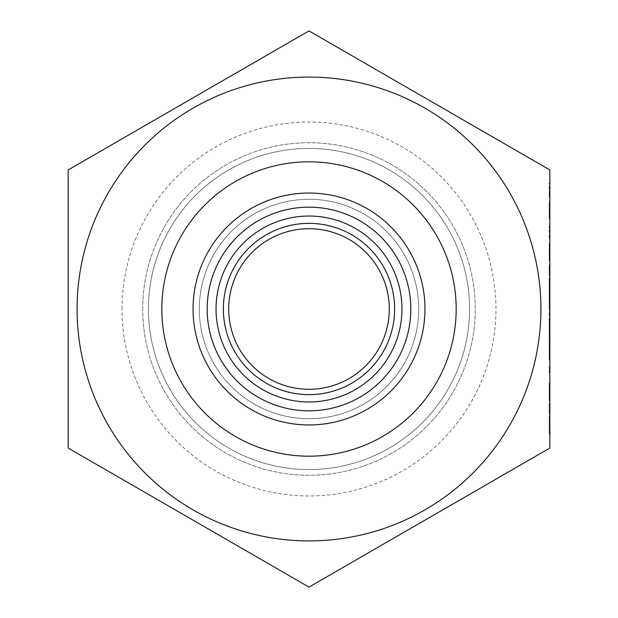 <?xml version="1.0" encoding="UTF-8"?>
<svg xmlns="http://www.w3.org/2000/svg" width="618" height="618" viewBox="0 0 618 618"><rect width="100%" height="100%" fill="white"/><g stroke="black" fill="none" stroke-linecap="round" stroke-linejoin="round"><path stroke-width="0.46" stroke-dasharray="3.09 2.32" d="M207.123 309A101.877 101.877 0 0 0 309 410.877A101.877 101.877 0 0 0 410.877 309A101.877 101.877 0 0 0 309 207.123A101.877 101.877 0 0 0 207.123 309A101.877 101.877 0 0 0 309 410.877A101.877 101.877 0 0 0 410.877 309A101.877 101.877 0 0 0 309 207.123A101.877 101.877 0 0 0 207.123 309A101.877 101.877 0 0 0 309 410.877A101.877 101.877 0 0 0 410.877 309A101.877 101.877 0 0 0 309 207.123A101.877 101.877 0 0 0 207.123 309M394.632 309A85.632 85.632 0 0 0 309 223.368A85.632 85.632 0 0 0 223.368 309A85.632 85.632 0 0 0 309 394.632A85.632 85.632 0 0 0 394.632 309M228.722 309A80.278 80.278 0 0 1 309 228.722A80.278 80.278 0 0 1 389.278 309A80.278 80.278 0 0 1 309 389.278A80.278 80.278 0 0 1 228.722 309M424.96 309A115.96 115.96 0 0 1 309 424.96A115.96 115.96 0 0 1 193.04 309A115.96 115.96 0 0 0 309 424.96A115.96 115.96 0 0 0 424.96 309A115.96 115.96 0 0 0 309 193.04A115.96 115.96 0 0 0 193.04 309A115.96 115.96 0 0 0 309 424.96A115.96 115.96 0 0 0 424.96 309A115.96 115.96 0 0 0 309 193.04A115.96 115.96 0 0 0 193.04 309A115.96 115.96 0 0 0 309 424.96A115.96 115.96 0 0 0 424.96 309A115.96 115.96 0 0 0 309 193.04A115.96 115.96 0 0 0 193.04 309A115.96 115.96 0 0 1 309 193.04A115.96 115.96 0 0 1 424.96 309A115.96 115.96 0 0 0 309 193.04A115.96 115.96 0 0 0 193.04 309M148.436 309A160.564 160.564 0 0 0 309 469.564A160.564 160.564 0 0 0 469.564 309A160.564 160.564 0 0 0 309 148.436A160.564 160.564 0 0 0 148.436 309A160.564 160.564 0 0 0 309 469.564A160.564 160.564 0 0 0 469.564 309A160.564 160.564 0 0 0 309 148.436A160.564 160.564 0 0 0 148.436 309M142.727 309A166.273 166.273 0 0 1 309 142.727A166.273 166.273 0 0 1 475.273 309A166.273 166.273 0 0 1 309 475.273A166.273 166.273 0 0 1 142.727 309A166.273 166.273 0 0 1 309 142.727A166.273 166.273 0 0 1 475.273 309A166.273 166.273 0 0 1 309 475.273A166.273 166.273 0 0 1 142.727 309M122.032 309A186.968 186.968 0 0 1 309 122.032A186.968 186.968 0 0 1 495.968 309A186.968 186.968 0 0 1 309 495.968A186.968 186.968 0 0 1 122.032 309M161.816 309A147.184 147.184 0 0 1 309 161.816A147.184 147.184 0 0 1 456.184 309A147.184 147.184 0 0 1 309 456.184A147.184 147.184 0 0 1 161.816 309M540.92 309A231.92 231.92 0 0 1 309 540.92A231.92 231.92 0 0 1 77.08 309A231.92 231.92 0 0 1 309 77.08A231.92 231.92 0 0 1 540.92 309M549.842 309L549.842 448.05L309 587.1L68.158 448.05L68.158 169.95L309 30.9L549.842 169.95L549.842 309L549.842 302.48L549.842 309L549.201 309L549.842 309M549.842 413.643L549.201 413.643L549.201 403.345L549.201 413.643L549.842 413.643L549.842 403.345L549.201 403.345L549.842 403.345M549.842 397.173L549.842 383.793L549.842 399.576L549.842 390.313L549.842 397.173L549.201 397.173L549.201 391.789L549.842 391.789L549.201 391.758L549.201 386.196L549.842 386.196M549.201 386.196L549.201 400.943L549.842 400.943L549.842 382.758L549.201 382.758L549.201 385.161L549.842 385.161M549.842 370.414L549.842 366.296L549.842 372.816L549.842 370.414L549.201 370.414L549.842 370.414M549.842 339.707L549.842 359.946L549.842 339.707L549.201 339.707L549.201 348.444L549.842 348.444M549.842 334.384L549.842 318.95L549.842 334.384L549.201 334.384L549.201 328.583L549.842 328.583M549.842 295.96L549.842 277.783L549.842 295.96L549.201 295.96L549.201 286.729L549.842 286.729L549.201 286.729L549.201 277.783L549.842 277.783M549.842 310.197L549.842 330.097L549.842 310.197L549.201 310.197L549.201 321.144L549.842 321.144M549.842 288.591L549.842 306.088L549.842 288.591L549.201 288.591L549.201 295.721L549.842 295.721M549.201 274.068L549.201 264.226L549.201 266.628L549.842 266.628L549.842 264.226L549.842 281.383L549.842 266.628L549.201 266.628L549.842 266.628L549.201 266.628L549.201 274.068L549.842 274.068M549.201 250.336L549.201 245.871L549.201 248.104L549.842 248.104L549.842 245.871L549.842 250.336L549.842 248.104L549.201 248.104L549.201 250.336L549.842 250.336M549.201 252.175L549.201 260.626L549.201 243.948L549.842 243.469L549.842 260.626L549.842 243.469L549.201 243.469L549.842 243.469L549.201 243.469L549.201 245.871L549.842 245.871L549.201 245.979L549.201 252.175L549.842 252.175M549.842 239.011L549.842 226.319L549.842 239.011L549.201 239.011L549.842 239.011M549.201 216.37L549.201 211.912L549.201 214.137L549.842 214.137L549.842 211.912L549.842 216.37L549.842 214.137L549.201 214.137L549.201 216.37L549.842 216.37M549.201 208.822L549.201 204.357L549.201 206.59L549.842 206.59L549.842 204.357L549.842 208.822L549.842 206.59L549.201 206.59L549.201 208.822L549.842 208.822M549.842 334.214L549.842 354.462L549.842 334.214L549.201 334.214L549.201 336.895L549.842 336.895M549.842 188.923L549.842 197.157L549.201 183.09L549.842 183.09L549.201 183.09L549.201 197.157L549.842 197.157L549.201 197.157L549.201 191.325L549.842 191.325L549.201 191.325L549.201 188.923L549.842 188.923M549.201 210.668L549.201 219.112L549.201 202.434L549.842 201.962L549.842 219.112L549.842 201.962L549.201 201.962L549.842 201.962L549.201 201.962L549.201 204.357L549.842 204.357L549.201 204.465L549.201 210.668L549.842 210.668M549.201 257.884L549.201 253.419L549.201 255.651L549.842 255.651L549.842 253.419L549.842 257.884L549.842 255.651L549.201 255.651L549.201 257.884L549.842 257.884M549.842 275.721L549.842 265.431L549.842 275.721L549.201 275.721L549.842 275.721M549.201 430.306L549.201 420.418L549.842 420.418L549.842 428.39L549.842 415.698L549.201 415.698L549.201 430.306L549.842 430.306M549.842 433.882L549.201 433.882L549.201 430.792L549.201 433.882L549.842 433.882L549.842 420.418M549.201 264.226L549.842 264.226L549.201 264.226M549.201 281.383L549.842 281.383M549.201 278.981L549.842 278.981L549.201 278.981M549.201 278.703L549.842 278.703M549.201 273.65L549.842 273.65M549.201 266.999L549.842 266.999M549.201 245.871L549.842 245.871M549.201 257.953L549.842 257.953M549.201 258.224L549.842 258.224M549.201 260.626L549.842 260.626L549.201 260.626M549.201 252.314L549.842 252.314M549.201 243.948L549.201 243.469L549.201 243.948M549.201 226.319L549.842 226.319L549.201 226.319L549.201 228.722L549.842 228.722L549.201 228.722L549.201 239.011L549.201 226.319M549.201 211.912L549.842 211.912M549.201 295.721L549.201 302.92L549.842 302.92M549.201 302.92L549.201 305.053L549.842 305.053M549.201 305.053L549.201 296.022L549.842 296.022M549.201 296.022L549.201 286.188L549.842 286.188M549.201 286.188L549.201 288.436L549.842 288.436M549.201 288.436L549.201 296.084L549.842 296.084M549.201 296.084L549.201 303.956L549.842 303.956M549.201 303.956L549.201 306.088L549.842 306.088M549.201 306.088L549.201 288.591M549.201 288.838L549.201 303.685L549.201 288.838L549.842 288.838L549.842 303.685L549.842 288.838M549.201 303.685L549.842 303.685M549.201 291.163L549.842 291.163M549.201 296.207L549.842 296.207M549.201 321.144L549.201 330.097L549.842 330.097L549.201 330.097L549.201 328.088L549.842 328.088L549.201 328.088L549.201 320.974L549.842 320.974L549.201 320.989L549.201 312.6L549.842 312.6M549.201 312.6L549.201 330.097L549.201 320.951L549.842 320.951M549.201 320.951L549.201 310.197M549.201 336.895L549.842 352.059L549.842 336.617L549.842 344.334L549.201 344.35L549.201 351.781L549.842 351.781M549.201 351.781L549.201 354.462L549.842 354.462M549.201 354.462L549.201 334.214M549.201 344.334L549.201 352.059L549.201 336.617L549.201 344.334L549.842 344.334L549.201 344.334M549.201 352.059L549.842 352.059M549.201 336.617L549.842 336.617M549.201 204.357L549.842 204.357M549.201 216.439L549.842 216.439M549.201 216.709L549.842 216.709M549.201 219.112L549.842 219.112L549.201 219.112M549.201 210.8L549.842 210.8M549.201 202.434L549.201 201.962L549.201 202.434M549.201 253.419L549.842 253.419M549.201 265.431L549.842 265.431L549.201 265.431L549.201 275.721L549.201 265.431M549.201 277.783L549.201 295.96M549.201 293.558L549.201 286.806L549.201 293.558L549.842 293.558L549.842 280.178L549.842 293.558M549.201 280.178L549.201 286.806L549.201 280.178L549.842 280.178M549.201 286.806L549.842 286.806L549.201 286.806M549.201 292.546L549.842 292.546M549.201 302.48L549.201 309L549.201 302.48L549.842 302.48M549.201 304.056L549.842 304.056M549.201 306.598L549.842 306.598L549.201 306.598M549.201 328.583L549.201 322.38L549.842 322.38M549.201 322.38L549.201 319.977L549.842 319.977M549.201 319.977L549.201 328.706L549.842 328.706M549.201 328.706L549.201 336.787L549.842 336.787M549.201 336.787L549.201 324.682L549.842 324.682M549.201 324.682L549.201 337.134L549.842 337.134L549.201 337.134L549.201 318.95L549.842 318.95M549.201 318.95L549.201 329.324L549.842 329.324M549.201 329.324L549.201 334.384M549.201 348.444L549.201 340.047L549.842 340.047M549.201 340.047L549.201 342.82L549.842 342.82M549.201 342.82L549.201 349.827L549.842 349.827L549.201 349.827L549.201 356.833L549.842 356.833M549.201 356.833L549.201 359.606L549.842 359.606M549.201 359.606L549.201 351.217L549.842 351.217M549.201 351.217L549.201 359.946L549.842 359.946M549.201 359.946L549.201 357.173L549.842 357.173M549.201 357.173L549.201 342.48L549.842 342.48M549.201 342.48L549.201 339.707M549.201 366.296L549.201 372.816L549.201 366.296L549.842 366.296M549.201 367.864L549.842 367.864M549.201 372.816L549.842 372.816L549.201 372.816M549.201 383.793L549.842 383.793M549.201 399.576L549.842 399.576M549.201 396.447L549.842 396.447M549.201 399.352L549.842 399.352M549.201 400.943L549.201 391.688L549.842 391.688M549.201 391.688L549.201 382.758M549.201 385.161L549.201 387.262L549.842 387.262M549.201 387.262L549.201 391.727L549.842 391.727M549.201 391.727L549.201 398.54L549.842 398.54M549.201 398.54L549.201 390.313L549.842 390.313L549.201 390.313L549.201 397.173M549.201 430.792L549.842 430.792L549.201 430.792M549.201 420.418L549.201 428.39L549.842 428.39L549.201 428.39L549.201 415.698M549.201 428.39L549.842 428.39L549.201 428.39M199.29 309A109.71 109.71 0 0 0 309 418.71A109.71 109.71 0 0 0 418.71 309A109.71 109.71 0 0 0 309 199.29A109.71 109.71 0 0 0 199.29 309A109.71 109.71 0 0 0 309 418.71A109.71 109.71 0 0 0 418.71 309A109.71 109.71 0 0 0 309 199.29A109.71 109.71 0 0 0 199.29 309A109.71 109.71 0 0 0 309 418.71A109.71 109.71 0 0 0 418.71 309A109.71 109.71 0 0 0 309 199.29A109.71 109.71 0 0 0 199.29 309M207.061 309A101.939 101.939 0 0 1 309 207.061A101.939 101.939 0 0 1 410.939 309A101.939 101.939 0 0 1 309 410.939A101.939 101.939 0 0 1 207.061 309A101.939 101.939 0 0 1 309 207.061A101.939 101.939 0 0 1 410.939 309A101.939 101.939 0 0 1 309 410.939A101.939 101.939 0 0 1 207.061 309A101.939 101.939 0 0 1 309 207.061A101.939 101.939 0 0 1 410.939 309A101.939 101.939 0 0 1 309 410.939A101.939 101.939 0 0 1 207.061 309M193.102 309A115.898 115.898 0 0 0 309 424.898A115.898 115.898 0 0 0 424.898 309A115.898 115.898 0 0 0 309 193.102A115.898 115.898 0 0 0 193.102 309M549.201 266.628L549.842 266.628M549.201 331.372L549.842 331.372"/><path stroke-width="0.93" d="M223.368 309A85.632 85.632 0 0 1 309 223.368A85.632 85.632 0 0 1 394.632 309A85.632 85.632 0 0 1 309 394.632A85.632 85.632 0 0 1 223.368 309M389.278 309A80.278 80.278 0 0 0 309 228.722A80.278 80.278 0 0 0 228.722 309A80.278 80.278 0 0 0 309 389.278A80.278 80.278 0 0 0 389.278 309M193.04 309A115.96 115.96 0 0 0 309 424.96A115.96 115.96 0 0 0 424.96 309A115.96 115.96 0 0 0 309 193.04A115.96 115.96 0 0 0 193.04 309M161.816 309A147.184 147.184 0 0 1 309 161.816A147.184 147.184 0 0 1 456.184 309A147.184 147.184 0 0 1 309 456.184A147.184 147.184 0 0 1 161.816 309M540.92 309A231.92 231.92 0 0 1 309 540.92A231.92 231.92 0 0 1 77.08 309A231.92 231.92 0 0 1 309 77.08A231.92 231.92 0 0 1 540.92 309M68.158 309L68.158 448.05L309 587.1L549.842 448.05L549.842 169.95L309 30.9L68.158 169.95L68.158 309M549.842 403.345L549.842 413.643M549.842 382.758L549.842 400.943M549.842 415.698L549.842 433.882M410.815 309A101.816 101.816 0 0 1 309 410.815A101.816 101.816 0 0 1 207.184 309A101.816 101.816 0 0 1 309 207.184A101.816 101.816 0 0 1 410.815 309M216.037 309A92.963 92.963 0 0 0 309 401.963A92.963 92.963 0 0 0 401.963 309A92.963 92.963 0 0 0 309 216.037A92.963 92.963 0 0 0 216.037 309"/></g></svg>
